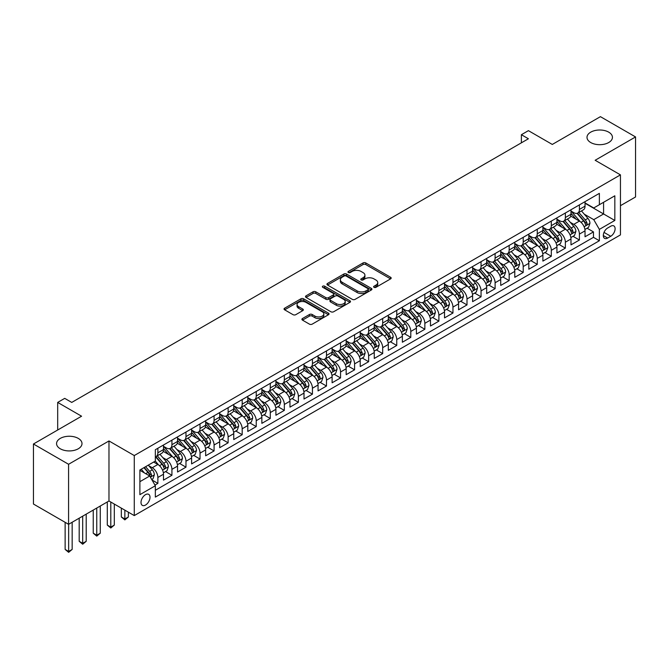 <?xml version="1.0" encoding="UTF-8"?>
<svg xmlns="http://www.w3.org/2000/svg" width="669" height="669" viewBox="0 0 669 669"><rect width="100%" height="100%" fill="white"/><g stroke="black" fill="none" stroke-linecap="round" stroke-linejoin="round"><path stroke-width="1" d="M374.021 287.327A1.363 0.786 0 0 0 375.953 287.327L390.612 278.864A1.948 1.129 0 0 0 391.181 278.07A1.948 1.129 0 0 0 390.612 277.275L365.784 262.942A1.948 1.129 0 0 0 363.024 262.942L348.373 271.405A1.363 0.786 0 0 0 347.972 271.957A1.363 0.786 0 0 0 348.373 272.517A1.363 0.786 0 0 0 350.305 272.517L352.195 271.422A6.238 3.604 0 0 1 361.026 271.422L363.091 272.618A6.238 3.604 0 0 1 364.923 275.168A6.238 3.604 0 0 1 363.091 277.71L361.193 278.806A1.363 0.786 0 0 0 360.8 279.366A1.363 0.786 0 0 0 361.193 279.926A1.363 0.786 0 0 0 363.125 279.926L365.023 278.831A6.238 3.604 0 0 1 373.854 278.831L375.919 280.018A6.238 3.604 0 0 1 377.751 282.569A6.238 3.604 0 0 1 375.919 285.119L374.021 286.215A1.363 0.786 0 0 0 373.62 286.767A1.363 0.786 0 0 0 374.021 287.327L374.021 286.215M78.273 438.396A12.719 7.342 0 0 0 64.416 436.807A12.719 7.342 0 0 0 56.564 443.589A12.719 7.342 0 0 0 60.285 448.782A12.719 7.342 0 0 0 74.15 450.371A12.719 7.342 0 0 0 82.003 443.589A12.719 7.342 0 0 0 78.273 438.396M608.715 132.153A12.719 7.342 0 0 0 594.85 130.564A12.719 7.342 0 0 0 586.997 137.346A12.719 7.342 0 0 0 590.727 142.539A12.719 7.342 0 0 0 604.584 144.128A12.719 7.342 0 0 0 612.436 137.346A12.719 7.342 0 0 0 608.715 132.153M145.508 505.045A6.356 3.671 120 0 0 149.664 499.442A6.356 3.671 120 0 0 148.685 494.341A6.356 3.671 120 0 0 145.508 494.659A6.356 3.671 120 0 0 141.351 500.261A6.356 3.671 120 0 0 142.33 505.363A6.356 3.671 120 0 0 145.508 505.045M302.48 318.519A1.948 1.129 0 0 0 301.903 319.322A1.948 1.129 0 0 0 302.48 320.117L309.438 324.139A1.948 1.129 0 0 0 312.197 324.139L328.471 314.739A1.948 1.129 0 0 0 329.048 313.945A1.948 1.129 0 0 0 328.471 313.151L303.651 298.817A1.948 1.129 0 0 0 300.891 298.817L284.618 308.208A1.948 1.129 0 0 0 284.041 309.011A1.948 1.129 0 0 0 284.618 309.806L293.03 314.664A1.948 1.129 0 0 0 295.79 314.664L302.756 310.642A1.948 1.129 0 0 0 303.325 309.847A1.948 1.129 0 0 0 302.756 309.045L298.583 306.636A5.218 3.011 0 0 1 297.053 304.512A5.218 3.011 0 0 1 300.272 301.727A5.218 3.011 0 0 1 305.959 302.38L322.299 311.813A5.218 3.011 0 0 1 323.829 313.945A5.218 3.011 0 0 1 320.61 316.73A5.218 3.011 0 0 1 314.923 316.077L312.197 314.505A1.948 1.129 0 0 0 309.438 314.505L302.48 318.519L302.48 320.117M620.447 205.692L635.55 196.97L635.55 136.936L600.419 116.657L552.293 144.445L528.41 130.656L521.385 134.712L528.41 138.767L71.742 402.42L64.717 398.364L57.685 402.42L57.685 430M68.581 464.278L68.581 524.312L108.98 500.989L108.98 440.955L68.581 464.278L33.45 443.999L81.576 416.21L57.685 402.42M108.98 440.955L134.268 455.556L620.447 174.868L620.447 234.903L134.268 515.59L134.268 455.556M635.55 136.936L595.151 160.267L620.447 174.868M352.337 299.369A1.948 1.129 0 0 0 355.097 299.369L371.37 289.978A1.948 1.129 0 0 0 371.939 289.184A1.948 1.129 0 0 0 371.37 288.381L346.542 274.047A1.948 1.129 0 0 0 343.782 274.047L327.509 283.447A1.948 1.129 0 0 0 326.94 284.241A1.948 1.129 0 0 0 327.509 285.036L352.337 299.369M323.294 287.62A1.363 0.786 0 0 1 324.682 287.812L324.682 286.19L349.92 300.766A1.948 1.129 0 0 1 350.489 301.56A1.948 1.129 0 0 1 349.92 302.355L333.647 311.754A1.948 1.129 0 0 1 330.887 311.754L306.059 297.421L306.059 295.832A1.948 1.129 0 0 0 305.49 296.626A1.948 1.129 0 0 0 306.059 297.421M306.059 295.832L313.025 291.809A1.948 1.129 0 0 1 315.785 291.809L325.853 297.621A1.948 1.129 0 0 0 328.613 297.621L333.229 294.954A1.948 1.129 0 0 0 333.806 294.159A1.948 1.129 0 0 0 333.229 293.357L322.751 287.31A1.363 0.786 0 0 1 322.349 286.75A1.363 0.786 0 0 1 323.194 286.023A1.363 0.786 0 0 1 324.682 286.19M68.581 524.312L33.45 504.033L33.45 443.999M154.957 485.067L157.876 483.386L152.047 480.016M148.727 465.691L152.256 467.723A7.953 4.591 60 0 1 157.876 477.465L163.495 474.212L163.495 480.141L171.925 475.274L165.536 471.578M162.776 457.579L166.305 459.611A7.953 4.591 60 0 1 171.925 469.345L177.544 466.101L177.544 472.03L185.974 467.163L179.585 463.466M176.825 449.468L180.354 451.5A7.953 4.591 60 0 1 185.974 461.234L191.602 457.989L191.602 463.91L200.031 459.043L193.634 455.355M190.882 441.356L194.411 443.388A7.953 4.591 60 0 1 200.031 453.122L205.651 449.877L205.651 455.798L214.08 450.931L207.683 447.243M204.931 433.236L208.46 435.276A7.953 4.591 60 0 1 214.08 445.01L219.7 441.766L219.7 447.686L228.129 442.819L221.74 439.132M218.98 425.124L222.509 427.165A7.953 4.591 60 0 1 228.129 436.899L233.749 433.654L233.749 439.575L242.186 434.708L235.789 431.02M233.038 417.013L236.558 419.053A7.953 4.591 60 0 1 242.186 428.787L247.806 425.543L247.806 431.463L256.235 426.596L249.838 422.908M247.087 408.901L250.616 410.942A7.953 4.591 60 0 1 256.235 420.676L261.855 417.431L261.855 423.352L270.284 418.485L263.895 414.797M261.136 400.79L264.665 402.83A7.953 4.591 60 0 1 270.284 412.564L275.904 409.319L275.904 415.24L284.333 410.373L277.944 406.677M275.185 392.678L278.714 394.71A7.953 4.591 60 0 1 284.333 404.452L289.961 401.208L289.961 407.128L298.391 402.261L291.993 398.565M289.242 384.566L292.771 386.598A7.953 4.591 60 0 1 298.391 396.341L304.01 393.088L304.01 399.017L312.44 394.15L306.042 390.453M303.291 376.455L306.82 378.487A7.953 4.591 60 0 1 312.44 388.221L318.059 384.976L318.059 390.905L326.489 386.038L320.1 382.342M317.34 368.343L320.869 370.375A7.953 4.591 60 0 1 326.489 380.109L332.108 376.864L332.108 382.785L340.546 377.918L334.149 374.23M331.398 360.231L334.918 362.264A7.953 4.591 60 0 1 340.546 371.997L346.166 368.753L346.166 374.673L354.595 369.806L348.198 366.119M345.447 352.111L348.975 354.152A7.953 4.591 60 0 1 354.595 363.886L360.215 360.641L360.215 366.562L368.644 361.695L362.255 358.007M359.496 344L363.024 346.04A7.953 4.591 60 0 1 368.644 355.774L374.264 352.53L374.264 358.45L382.693 353.583L376.304 349.895M373.545 335.888L377.073 337.929A7.953 4.591 60 0 1 382.693 347.663L388.313 344.418L388.313 350.339L396.75 345.472L390.353 341.784M387.602 327.777L391.131 329.817A7.953 4.591 60 0 1 396.75 339.551L402.37 336.306L402.37 342.227L410.799 337.36L404.402 333.672M401.651 319.665L405.18 321.705A7.953 4.591 60 0 1 410.799 331.439L416.419 328.195L416.419 334.115L424.848 329.248L418.459 325.552M415.7 311.553L419.229 313.585A7.953 4.591 60 0 1 424.848 323.328L430.468 320.083L430.468 326.004L438.897 321.137L432.509 317.441M429.749 303.442L433.278 305.474A7.953 4.591 60 0 1 438.897 315.216L444.525 311.963L444.525 317.892L452.955 313.025L446.558 309.329M443.806 295.33L447.335 297.362A7.953 4.591 60 0 1 452.955 307.096L458.574 303.851L458.574 309.78L467.004 304.905L460.615 301.217M457.855 287.218L461.384 289.251A7.953 4.591 60 0 1 467.004 298.984L472.623 295.74L472.623 301.66L481.053 296.793L474.664 293.106M471.904 279.107L475.433 281.139A7.953 4.591 60 0 1 481.053 290.873L486.672 287.628L486.672 293.549L495.11 288.682L488.713 284.994M485.962 270.987L489.482 273.027A7.953 4.591 60 0 1 495.11 282.761L500.73 279.517L500.73 285.437L509.159 280.57L502.762 276.882M500.011 262.875L503.54 264.916A7.953 4.591 60 0 1 509.159 274.65L514.779 271.405L514.779 277.326L523.208 272.459L516.819 268.771M514.06 254.764L517.589 256.804A7.953 4.591 60 0 1 523.208 266.538L528.828 263.293L528.828 269.214L537.257 264.347L530.868 260.659M528.109 246.652L531.638 248.692A7.953 4.591 60 0 1 537.257 258.426L542.885 255.182L542.885 261.102L551.315 256.235L544.917 252.539M542.166 238.54L545.695 240.581A7.953 4.591 60 0 1 551.315 250.315L556.934 247.07L556.934 252.991L565.364 248.124L558.966 244.428M556.215 230.429L559.744 232.461A7.953 4.591 60 0 1 565.364 242.203L570.983 238.958L570.983 244.879L579.413 240.012L579.413 234.091A7.953 4.591 -120 0 0 573.793 224.349L570.264 222.317M573.024 236.316L579.413 240.012M163.495 474.212A7.953 4.591 -120 0 0 157.876 464.478L153.661 462.045M177.544 466.101A7.953 4.591 -120 0 0 171.925 456.367L163.236 451.349M191.602 457.989A7.953 4.591 -120 0 0 185.974 448.255L177.285 443.238M205.651 449.877A7.953 4.591 -120 0 0 200.031 440.143L191.342 435.126M219.7 441.766A7.953 4.591 -120 0 0 214.08 432.032L205.391 427.014M233.749 433.654A7.953 4.591 -120 0 0 228.129 423.92L219.44 418.903M247.806 425.543A7.953 4.591 -120 0 0 242.186 415.809L233.489 410.791M261.855 417.431A7.953 4.591 -120 0 0 256.235 407.697L247.547 402.679M275.904 409.319A7.953 4.591 -120 0 0 270.284 399.585L261.596 394.568M289.961 401.208A7.953 4.591 -120 0 0 284.333 391.465L275.645 386.456M304.01 393.088A7.953 4.591 -120 0 0 298.391 383.354L289.702 378.336M318.059 384.976A7.953 4.591 -120 0 0 312.44 375.242L303.751 370.225M332.108 376.864A7.953 4.591 -120 0 0 326.489 367.13L317.8 362.113M346.166 368.753A7.953 4.591 -120 0 0 340.546 359.019L331.849 354.001M360.215 360.641A7.953 4.591 -120 0 0 354.595 350.907L345.906 345.89M374.264 352.53A7.953 4.591 -120 0 0 368.644 342.796L359.955 337.778M388.313 344.418A7.953 4.591 -120 0 0 382.693 334.684L374.004 329.666M402.37 336.306A7.953 4.591 -120 0 0 396.75 326.572L388.062 321.555M416.419 328.195A7.953 4.591 -120 0 0 410.799 318.461L402.111 313.443M430.468 320.083A7.953 4.591 -120 0 0 424.848 310.341L416.16 305.332M444.525 311.963A7.953 4.591 -120 0 0 438.897 302.229L430.209 297.212M458.574 303.851A7.953 4.591 -120 0 0 452.955 294.117L444.266 289.1M472.623 295.74A7.953 4.591 -120 0 0 467.004 286.006L458.315 280.988M486.672 287.628A7.953 4.591 -120 0 0 481.053 277.894L472.364 272.877M500.73 279.517A7.953 4.591 -120 0 0 495.11 269.783L486.413 264.765M514.779 271.405A7.953 4.591 -120 0 0 509.159 261.671L500.471 256.653M528.828 263.293A7.953 4.591 -120 0 0 523.208 253.559L514.52 248.542M542.885 255.182A7.953 4.591 -120 0 0 537.257 245.448L528.569 240.43M556.934 247.07A7.953 4.591 -120 0 0 551.315 237.336L542.626 232.319M570.983 238.958A7.953 4.591 -120 0 0 565.364 229.216L556.675 224.199M610.747 226.222L607.661 228.004A6.163 3.554 120 0 0 603.63 233.431A6.163 3.554 120 0 0 604.575 238.365A6.163 3.554 120 0 0 607.661 238.064L610.747 236.274A6.163 3.554 120 0 0 614.778 230.847A6.163 3.554 120 0 0 613.833 225.913A6.163 3.554 120 0 0 610.747 226.222M139.888 481.68L149.722 476.002L155.342 485.736L155.342 497.092L599.365 240.74L599.365 229.383L593.746 219.649L584.321 214.205M155.342 485.736L139.888 494.659L139.888 469.998L155.342 461.075L155.342 449.719L599.365 193.366L599.365 204.722L614.828 195.8L614.828 220.461L599.365 229.383M163.495 446.307L166.305 447.929A7.953 4.591 60 0 0 170.277 448.322L175.897 445.077A7.953 4.591 -120 0 0 177.544 441.44L177.544 436.899M177.544 438.195L180.354 439.817A7.953 4.591 60 0 0 184.335 440.21L189.954 436.966A7.953 4.591 -120 0 0 191.602 433.328L191.602 428.787M191.602 430.083L194.411 431.706A7.953 4.591 60 0 0 198.384 432.099L204.003 428.854A7.953 4.591 -120 0 0 205.651 425.216L205.651 420.676M205.651 421.972L208.46 423.594A7.953 4.591 60 0 0 212.433 423.987L218.052 420.742A7.953 4.591 -120 0 0 219.7 417.105L219.7 412.564M219.7 413.86L222.509 415.482A7.953 4.591 60 0 0 226.482 415.875L232.11 412.631A7.953 4.591 -120 0 0 233.749 408.993L233.749 404.452M233.749 405.749L236.558 407.371A7.953 4.591 60 0 0 240.539 407.764L246.159 404.519A7.953 4.591 -120 0 0 247.806 400.882L247.806 396.332M247.806 397.637L250.616 399.259A7.953 4.591 60 0 0 254.588 399.652L260.208 396.408A7.953 4.591 -120 0 0 261.855 392.77L261.855 388.221M261.855 389.525L264.665 391.148A7.953 4.591 60 0 0 268.637 391.541L274.257 388.296A7.953 4.591 -120 0 0 275.904 384.658L275.904 380.109M275.904 381.414L278.714 383.036A7.953 4.591 60 0 0 282.694 383.429L288.314 380.184A7.953 4.591 -120 0 0 289.961 376.538L289.961 371.997M289.961 373.294L292.771 374.916A7.953 4.591 60 0 0 296.743 375.317L302.363 372.064A7.953 4.591 -120 0 0 304.01 368.427L304.01 363.886M304.01 365.182L306.82 366.804A7.953 4.591 60 0 0 310.792 367.197L316.412 363.953A7.953 4.591 -120 0 0 318.059 360.315L318.059 355.774M318.059 357.07L320.869 358.693A7.953 4.591 60 0 0 324.841 359.086L330.461 355.841A7.953 4.591 -120 0 0 332.108 352.203L332.108 347.663M332.108 348.959L334.918 350.581A7.953 4.591 60 0 0 338.899 350.974L344.518 347.729A7.953 4.591 -120 0 0 346.166 344.092L346.166 339.551M346.166 340.847L348.975 342.469A7.953 4.591 60 0 0 352.948 342.863L358.567 339.618A7.953 4.591 -120 0 0 360.215 335.98L360.215 331.439M360.215 332.736L363.024 334.358A7.953 4.591 60 0 0 366.997 334.751L372.616 331.506A7.953 4.591 -120 0 0 374.264 327.869L374.264 323.328M374.264 324.624L377.073 326.246A7.953 4.591 60 0 0 381.054 326.639L386.674 323.395A7.953 4.591 -120 0 0 388.313 319.757L388.313 315.208M388.313 316.512L391.131 318.135A7.953 4.591 60 0 0 395.103 318.528L400.723 315.283A7.953 4.591 -120 0 0 402.37 311.645L402.37 307.096M402.37 308.401L405.18 310.023A7.953 4.591 60 0 0 409.152 310.416L414.772 307.171A7.953 4.591 -120 0 0 416.419 303.534L416.419 298.984M416.419 300.289L419.229 301.911A7.953 4.591 60 0 0 423.201 302.304L428.821 299.06A7.953 4.591 -120 0 0 430.468 295.414L430.468 290.873M430.468 292.169L433.278 293.791A7.953 4.591 60 0 0 437.258 294.184L442.878 290.94A7.953 4.591 -120 0 0 444.525 287.302L444.525 282.761M444.525 284.057L447.335 285.68A7.953 4.591 60 0 0 451.307 286.073L456.927 282.828A7.953 4.591 -120 0 0 458.574 279.19L458.574 274.65M458.574 275.946L461.384 277.568A7.953 4.591 60 0 0 465.356 277.961L470.976 274.716A7.953 4.591 -120 0 0 472.623 271.079L472.623 266.538M472.623 267.834L475.433 269.456A7.953 4.591 60 0 0 479.405 269.85L485.033 266.605A7.953 4.591 -120 0 0 486.672 262.967L486.672 258.426M486.672 259.723L489.482 261.345A7.953 4.591 60 0 0 493.463 261.738L499.082 258.493A7.953 4.591 -120 0 0 500.73 254.856L500.73 250.315M500.73 251.611L503.54 253.233A7.953 4.591 60 0 0 507.512 253.626L513.131 250.382A7.953 4.591 -120 0 0 514.779 246.744L514.779 242.203M514.779 243.499L517.589 245.122A7.953 4.591 60 0 0 521.561 245.515L527.18 242.27A7.953 4.591 -120 0 0 528.828 238.632L528.828 234.083M528.828 235.388L531.638 237.01A7.953 4.591 60 0 0 535.618 237.403L541.238 234.158A7.953 4.591 -120 0 0 542.885 230.521L542.885 225.971M542.885 227.276L545.695 228.898A7.953 4.591 60 0 0 549.667 229.291L555.287 226.047A7.953 4.591 -120 0 0 556.934 222.409L556.934 217.86M556.934 219.156L559.744 220.787A7.953 4.591 60 0 0 563.716 221.18L569.336 217.935A7.953 4.591 -120 0 0 570.983 214.289L570.983 209.748M155.342 490.277L593.47 237.336L593.47 231.9L585.032 236.767L585.032 230.838A7.953 4.591 -120 0 0 579.413 221.105L570.724 216.087M570.983 211.044L573.793 212.667A7.953 4.591 -120 0 0 577.765 213.06A7.953 4.591 -120 0 0 579.413 209.422L579.413 204.881M577.765 213.06L583.393 209.815A7.953 4.591 -120 0 0 585.032 206.177L585.032 201.637M157.876 448.255L157.876 452.796A7.953 4.591 60 0 1 156.228 456.442A7.953 4.591 60 0 1 155.342 456.76M156.228 456.442L161.848 453.189A7.953 4.591 -120 0 0 163.495 449.551L163.495 445.01M171.925 440.143L171.925 444.684A7.953 4.591 60 0 1 170.277 448.322M185.974 432.032L185.974 436.573A7.953 4.591 60 0 1 184.335 440.21M200.031 423.92L200.031 428.461A7.953 4.591 60 0 1 198.384 432.099M214.08 415.809L214.08 420.349A7.953 4.591 60 0 1 212.433 423.987M228.129 407.697L228.129 412.238A7.953 4.591 60 0 1 226.482 415.875M242.186 399.585L242.186 404.126A7.953 4.591 60 0 1 240.539 407.764M256.235 391.465L256.235 396.015A7.953 4.591 60 0 1 254.588 399.652M270.284 383.354L270.284 387.903A7.953 4.591 60 0 1 268.637 391.541M284.333 375.242L284.333 379.783A7.953 4.591 60 0 1 282.694 383.429M298.391 367.13L298.391 371.671A7.953 4.591 60 0 1 296.743 375.317M312.44 359.019L312.44 363.56A7.953 4.591 60 0 1 310.792 367.197M326.489 350.907L326.489 355.448A7.953 4.591 60 0 1 324.841 359.086M340.546 342.796L340.546 347.336A7.953 4.591 60 0 1 338.899 350.974M354.595 334.684L354.595 339.225A7.953 4.591 60 0 1 352.948 342.863M368.644 326.572L368.644 331.113A7.953 4.591 60 0 1 366.997 334.751M382.693 318.452L382.693 323.002A7.953 4.591 60 0 1 381.054 326.639M396.75 310.341L396.75 314.89A7.953 4.591 60 0 1 395.103 318.528M410.799 302.229L410.799 306.778A7.953 4.591 60 0 1 409.152 310.416M424.848 294.117L424.848 298.658A7.953 4.591 60 0 1 423.201 302.304M438.897 286.006L438.897 290.547A7.953 4.591 60 0 1 437.258 294.184M452.955 277.894L452.955 282.435A7.953 4.591 60 0 1 451.307 286.073M467.004 269.783L467.004 274.323A7.953 4.591 60 0 1 465.356 277.961M481.053 261.671L481.053 266.212A7.953 4.591 60 0 1 479.405 269.85M495.11 253.559L495.11 258.1A7.953 4.591 60 0 1 493.463 261.738M509.159 245.448L509.159 249.989A7.953 4.591 60 0 1 507.512 253.626M523.208 237.328L523.208 241.877A7.953 4.591 60 0 1 521.561 245.515M537.257 229.216L537.257 233.765A7.953 4.591 60 0 1 535.618 237.403M551.315 221.105L551.315 225.654A7.953 4.591 60 0 1 549.667 229.291M565.364 212.993L565.364 217.534A7.953 4.591 60 0 1 563.716 221.18M565.364 242.203L565.364 248.124M551.315 250.315L551.315 256.235M537.257 258.426L537.257 264.347M523.208 266.538L523.208 272.459M509.159 274.65L509.159 280.57M495.11 282.761L495.11 288.682M481.053 290.873L481.053 296.793M467.004 298.984L467.004 304.905M452.955 307.096L452.955 313.025M438.897 315.216L438.897 321.137M424.848 323.328L424.848 329.248M410.799 331.439L410.799 337.36M396.75 339.551L396.75 345.472M382.693 347.663L382.693 353.583M368.644 355.774L368.644 361.695M354.595 363.886L354.595 369.806M340.546 371.997L340.546 377.918M326.489 380.109L326.489 386.038M312.44 388.221L312.44 394.15M298.391 396.341L298.391 402.261M284.333 404.452L284.333 410.373M270.284 412.564L270.284 418.485M256.235 420.676L256.235 426.596M242.186 428.787L242.186 434.708M228.129 436.899L228.129 442.819M214.08 445.01L214.08 450.931M200.031 453.122L200.031 459.043M185.974 461.234L185.974 467.163M171.925 469.345L171.925 475.274M157.876 477.465L157.876 483.386M149.722 476.002L139.888 470.324M593.746 219.649L603.58 213.971L603.58 202.289L614.828 195.8M585.032 203.259L614.828 220.461M585.032 202.933L593.746 207.967L599.365 204.722M108.98 500.989L134.268 515.59M521.385 134.712L521.385 142.823M587.073 228.204L593.47 231.9M593.47 237.336L599.365 240.74M374.573 287.519L375.919 286.742A6.238 3.604 0 0 0 377.751 284.191L377.751 282.569M364.923 275.168L364.923 276.79A6.238 3.604 0 0 1 363.091 279.333L361.745 280.119M390.587 278.881L365.784 264.564A1.948 1.129 0 0 0 363.024 264.564L348.917 272.709M371.345 289.995L346.542 275.67A1.948 1.129 0 0 0 343.782 275.67L327.534 285.053L327.509 283.447M367.917 289.736A1.363 0.786 0 0 0 368.318 289.184A1.363 0.786 0 0 0 367.917 288.623L346.132 276.038A1.363 0.786 0 0 0 344.201 276.038L342.202 277.192A6.238 3.604 0 0 0 340.37 279.742A6.238 3.604 0 0 0 342.202 282.293L357.095 290.89A6.238 3.604 0 0 0 365.918 290.89L367.917 289.736L367.917 291.358A1.363 0.786 0 0 0 368.318 290.806L368.318 289.184M340.37 279.742L340.37 281.365A6.238 3.604 0 0 0 342.202 283.915L342.202 282.293M367.917 291.358L365.918 292.512A6.238 3.604 0 0 1 357.095 292.512L342.202 283.915M306.084 297.437L313.025 293.432L313.025 291.809M333.806 294.159L333.806 295.782A1.948 1.129 0 0 1 333.229 296.576L328.613 299.244A1.948 1.129 0 0 1 325.853 299.244L315.785 293.432A1.948 1.129 0 0 0 313.025 293.432M324.682 287.812L349.895 302.371M336.298 303.651A5.218 3.011 0 0 0 341.984 304.303A5.218 3.011 0 0 0 345.212 301.518A5.218 3.011 0 0 0 343.682 299.394L337.92 296.066A1.948 1.129 0 0 0 335.161 296.066L330.545 298.734A1.948 1.129 0 0 0 329.976 299.528A1.948 1.129 0 0 0 330.545 300.331L336.298 303.651L336.298 305.273A5.218 3.011 0 0 0 341.984 305.925A5.218 3.011 0 0 0 345.212 303.141L345.212 301.518M329.976 299.528L329.976 301.15A1.948 1.129 0 0 0 330.545 301.953L330.545 300.331M336.298 305.273L330.545 301.953M323.829 313.945L323.829 315.567A5.218 3.011 0 0 1 320.61 318.352A5.218 3.011 0 0 1 314.923 317.7L312.197 316.128A1.948 1.129 0 0 0 309.438 316.128L302.505 320.133M297.053 304.512L297.053 306.134A5.218 3.011 0 0 0 298.583 308.258L298.583 306.636M302.723 310.659L298.583 308.258M328.446 314.756L303.651 300.44A1.948 1.129 0 0 0 300.891 300.44L284.643 309.822M584.915 229.45L588.544 227.351L589.949 223.295A5.268 3.044 -120 0 0 587.9 218.353L581.478 210.919M580.199 221.623L572.58 212.809A15.203 8.781 -120 0 0 570.983 211.136M576.017 219.148L571.761 214.214A12.619 7.284 -120 0 0 570.983 213.369M577.054 213.352L583.544 220.87A5.268 3.044 60 0 1 585.425 224.491C586.211 225.553 586.78 225.227 587.106 223.521A5.268 3.044 -120 0 0 585.233 219.892L578.81 212.458M577.431 213.227L584.413 221.305A2.684 1.547 60 0 1 585.091 222.351L587.106 223.521M585.425 224.491L585.81 225.119M570.866 237.562L574.495 235.463L575.9 231.407A5.268 3.044 -120 0 0 573.851 226.465L567.429 219.031M566.141 229.735L558.531 220.921A15.203 8.781 -120 0 0 556.934 219.248M561.968 227.259L557.712 222.325A12.619 7.284 -120 0 0 556.934 221.481M563.005 221.464L569.495 228.982A5.268 3.044 60 0 1 571.376 232.611C572.162 233.665 572.723 233.339 573.057 231.633A5.268 3.044 -120 0 0 571.184 228.004L564.761 220.578M563.382 221.339L570.364 229.417A2.684 1.547 60 0 1 571.033 230.471L573.057 231.633M571.376 232.611L571.752 233.23M556.817 245.674L560.446 243.583L561.851 239.519A5.268 3.044 -120 0 0 559.802 234.576L553.38 227.142M552.092 237.846L544.482 229.032A15.203 8.781 -120 0 0 542.885 227.36M547.919 235.371L543.663 230.445A12.619 7.284 -120 0 0 542.885 229.592M548.948 229.576L555.446 237.094A5.268 3.044 60 0 1 557.319 240.723C558.113 241.777 558.674 241.459 559.008 239.745A5.268 3.044 -120 0 0 557.126 236.115L550.712 228.689M549.333 229.45L556.307 237.528A2.684 1.547 60 0 1 556.984 238.582L559.008 239.745M557.319 240.723L557.703 241.342M542.76 253.785L546.397 251.695L547.802 247.639A5.268 3.044 -120 0 0 545.745 242.688L539.331 235.254M538.043 245.958L530.425 237.144A15.203 8.781 -120 0 0 528.828 235.471M533.862 243.483L529.605 238.557A12.619 7.284 -120 0 0 528.828 237.704M534.899 237.687L541.388 245.205A5.268 3.044 60 0 1 543.27 248.835C544.064 249.888 544.625 249.57 544.959 247.856A5.268 3.044 -120 0 0 543.077 244.235L536.655 236.801M535.284 237.562L542.258 245.64A2.684 1.547 60 0 1 542.935 246.694L544.959 247.856M543.27 248.835L543.654 249.453M528.711 261.897L532.34 259.806L533.745 255.75A5.268 3.044 -120 0 0 531.696 250.8L525.274 243.374M523.994 254.069L516.376 245.255A15.203 8.781 -120 0 0 514.779 243.583M519.813 251.594L515.556 246.669A12.619 7.284 -120 0 0 514.779 245.816M520.85 245.799L527.339 253.317A5.268 3.044 60 0 1 529.221 256.946C530.007 258.008 530.576 257.682 530.902 255.968A5.268 3.044 -120 0 0 529.028 252.347L522.606 244.913M521.226 245.674L528.209 253.752A2.684 1.547 60 0 1 528.886 254.805L530.902 255.968M529.221 256.946L529.605 257.573M514.662 270.017L518.291 267.918L519.696 263.862A5.268 3.044 -120 0 0 517.647 258.911L511.225 251.485M509.937 262.181L502.327 253.367A15.203 8.781 -120 0 0 500.73 251.695M505.764 259.706L501.507 254.78A12.619 7.284 -120 0 0 500.73 253.927M506.793 253.911L513.29 261.428A5.268 3.044 60 0 1 515.163 265.058C515.958 266.12 516.518 265.794 516.853 264.088A5.268 3.044 -120 0 0 514.979 260.458L508.557 253.024M507.177 253.785L514.152 261.872A2.684 1.547 60 0 1 514.829 262.917L516.853 264.088M515.163 265.058L515.548 265.685M500.613 278.128L504.242 276.029L505.647 271.974A5.268 3.044 -120 0 0 503.598 267.031L497.176 259.597M495.888 270.293L488.278 261.479A15.203 8.781 -120 0 0 486.672 259.806M491.715 267.826L487.45 262.892A12.619 7.284 -120 0 0 486.672 262.047M492.744 262.022L499.241 269.54A5.268 3.044 60 0 1 501.114 273.169C501.909 274.231 502.469 273.905 502.804 272.199A5.268 3.044 -120 0 0 500.922 268.57L494.508 261.136M493.128 261.905L500.103 269.983A2.684 1.547 60 0 1 500.78 271.029L502.804 272.199M501.114 273.169L501.499 273.797M486.555 286.24L490.193 284.141L491.59 280.085A5.268 3.044 -120 0 0 489.541 275.143L483.127 267.709M481.839 278.404L474.221 269.59A15.203 8.781 -120 0 0 472.623 267.918M477.658 275.937L473.401 271.004A12.619 7.284 -120 0 0 472.623 270.159M478.695 270.134L485.184 277.652A5.268 3.044 60 0 1 487.065 281.281C487.86 282.343 488.42 282.017 488.755 280.311A5.268 3.044 -120 0 0 486.873 276.682L480.451 269.247M479.079 270.017L486.054 278.095A2.684 1.547 60 0 1 486.731 279.14L488.755 280.311M487.065 281.281L487.45 281.908M472.506 294.352L476.136 292.253L477.541 288.197A5.268 3.044 -120 0 0 475.492 283.255L469.069 275.82M467.782 286.524L460.172 277.702A15.203 8.781 -120 0 0 458.574 276.038M463.609 284.049L459.352 279.115A12.619 7.284 -120 0 0 458.574 278.271M464.646 278.245L471.135 285.772A5.268 3.044 60 0 1 473.016 289.393C473.803 290.455 474.363 290.129 474.697 288.423A5.268 3.044 -120 0 0 472.824 284.793L466.402 277.359M465.022 278.128L472.005 286.207A2.684 1.547 60 0 1 472.674 287.252L474.697 288.423M473.016 289.393L473.393 290.02M458.457 302.463L462.087 300.364L463.492 296.308A5.268 3.044 -120 0 0 461.443 291.366L455.02 283.932M453.733 294.636L446.123 285.822A15.203 8.781 -120 0 0 444.525 284.149M449.56 292.161L445.303 287.227A12.619 7.284 -120 0 0 444.525 286.382M450.588 286.365L457.086 293.883A5.268 3.044 60 0 1 458.959 297.504C459.754 298.566 460.314 298.24 460.648 296.534A5.268 3.044 -120 0 0 458.767 292.905L452.353 285.471M450.973 286.24L457.947 294.318A2.684 1.547 60 0 1 458.625 295.363L460.648 296.534M458.959 297.504L459.344 298.131M444.4 310.575L448.038 308.476L449.443 304.42A5.268 3.044 -120 0 0 447.385 299.478L440.971 292.044M439.684 302.748L432.065 293.934A15.203 8.781 -120 0 0 430.468 292.261M435.511 300.272L431.246 295.338A12.619 7.284 -120 0 0 430.468 294.494M436.539 294.477L443.037 301.995A5.268 3.044 60 0 1 444.91 305.624C445.705 306.678 446.265 306.352 446.599 304.646A5.268 3.044 -120 0 0 444.718 301.017L438.295 293.582M436.924 294.352L443.898 302.43A2.684 1.547 60 0 1 444.576 303.475L446.599 304.646M444.91 305.624L445.295 306.243M430.351 318.687L433.98 316.588L435.385 312.532A5.268 3.044 -120 0 0 433.336 307.589L426.914 300.155M425.635 310.859L418.016 302.045A15.203 8.781 -120 0 0 416.419 300.373M421.453 308.384L417.197 303.45A12.619 7.284 -120 0 0 416.419 302.605M422.49 302.589L428.98 310.107A5.268 3.044 60 0 1 430.861 313.736C431.647 314.79 432.216 314.463 432.542 312.757A5.268 3.044 -120 0 0 430.669 309.128L424.246 301.702M422.867 302.463L429.849 310.541A2.684 1.547 60 0 1 430.527 311.595L432.542 312.757M430.861 313.736L431.246 314.355M416.302 326.798L419.931 324.708L421.336 320.643A5.268 3.044 -120 0 0 419.287 315.701L412.865 308.267M411.577 318.971L403.967 310.157A15.203 8.781 -120 0 0 402.37 308.484M407.404 316.496L403.148 311.57A12.619 7.284 -120 0 0 402.37 310.717M408.433 310.7L414.931 318.218A5.268 3.044 60 0 1 416.804 321.848C417.598 322.901 418.158 322.583 418.493 320.869A5.268 3.044 -120 0 0 416.62 317.248L410.197 309.814M408.818 310.575L415.792 318.653A2.684 1.547 60 0 1 416.469 319.707L418.493 320.869M416.804 321.848L417.188 322.466M402.253 334.91L405.882 332.819L407.287 328.763A5.268 3.044 -120 0 0 405.238 323.813L398.816 316.378M397.528 327.082L389.918 318.268A15.203 8.781 -120 0 0 388.313 316.596M393.355 324.607L389.09 319.682A12.619 7.284 -120 0 0 388.313 318.829M394.384 318.812L400.882 326.33A5.268 3.044 60 0 1 402.755 329.959C403.549 331.013 404.109 330.695 404.444 328.981A5.268 3.044 -120 0 0 402.562 325.36L396.148 317.926M394.769 318.687L401.743 326.765A2.684 1.547 60 0 1 402.42 327.818L404.444 328.981M402.755 329.959L403.139 330.578M388.196 343.021L391.833 340.931L393.23 336.875A5.268 3.044 -120 0 0 391.181 331.924L384.767 324.498M383.479 335.194L375.861 326.38A15.203 8.781 -120 0 0 374.264 324.708M379.298 332.719L375.041 327.793A12.619 7.284 -120 0 0 374.264 326.94M380.335 326.924L386.824 334.441A5.268 3.044 60 0 1 388.706 338.071C389.5 339.133 390.06 338.807 390.395 337.092A5.268 3.044 -120 0 0 388.513 333.471L382.091 326.037M380.72 326.798L387.694 334.876A2.684 1.547 60 0 1 388.371 335.93L390.395 337.092M388.706 338.071L389.09 338.698M374.147 351.141L377.776 349.042L379.181 344.987A5.268 3.044 -120 0 0 377.132 340.036L370.71 332.61M369.422 343.306L361.812 334.492A15.203 8.781 -120 0 0 360.215 332.819M365.249 340.83L360.992 335.905A12.619 7.284 -120 0 0 360.215 335.052M366.286 335.035L372.775 342.553A5.268 3.044 60 0 1 374.657 346.182C375.443 347.244 376.003 346.918 376.338 345.212A5.268 3.044 -120 0 0 374.464 341.583L368.042 334.149M366.662 334.91L373.645 342.996A2.684 1.547 60 0 1 374.314 344.042L376.338 345.212M374.657 346.182L375.033 346.81M360.098 359.253L363.727 357.154L365.132 353.098A5.268 3.044 -120 0 0 363.083 348.156L356.661 340.722M355.373 351.417L347.763 342.603A15.203 8.781 -120 0 0 346.166 340.931M351.2 348.95L346.943 344.017A12.619 7.284 -120 0 0 346.166 343.172M352.228 343.147L358.726 350.665A5.268 3.044 60 0 1 360.599 354.294C361.394 355.356 361.954 355.03 362.289 353.324A5.268 3.044 -120 0 0 360.407 349.695L353.993 342.26M352.613 343.03L359.588 351.108A2.684 1.547 60 0 1 360.265 352.153L362.289 353.324M360.599 354.294L360.984 354.921M346.049 367.365L349.678 365.266L351.083 361.21A5.268 3.044 -120 0 0 349.026 356.268L342.612 348.833M341.324 359.529L333.706 350.715A15.203 8.781 -120 0 0 332.108 349.051M337.151 357.062L332.886 352.128A12.619 7.284 -120 0 0 332.108 351.284M338.18 351.258L344.677 358.776A5.268 3.044 60 0 1 346.55 362.406C347.345 363.468 347.905 363.142 348.24 361.436A5.268 3.044 -120 0 0 346.358 357.806L339.936 350.372M338.564 351.141L345.538 359.22A2.684 1.547 60 0 1 346.216 360.265L348.24 361.436M346.55 362.406L346.935 363.033M331.991 375.476L335.621 373.377L337.025 369.321A5.268 3.044 -120 0 0 334.977 364.379L328.554 356.945M327.275 367.649L319.657 358.827A15.203 8.781 -120 0 0 318.059 357.162M323.094 365.174L318.837 360.24A12.619 7.284 -120 0 0 318.059 359.395M324.131 359.37L330.62 366.896A5.268 3.044 60 0 1 332.501 370.517C333.287 371.579 333.856 371.253 334.182 369.547A5.268 3.044 -120 0 0 332.309 365.918L325.887 358.484M324.507 359.253L331.49 367.331A2.684 1.547 60 0 1 332.167 368.376L334.182 369.547M332.501 370.517L332.886 371.144M317.942 383.588L321.572 381.489L322.976 377.433A5.268 3.044 -120 0 0 320.928 372.491L314.505 365.057M313.217 375.761L305.608 366.947A15.203 8.781 -120 0 0 304.01 365.274M309.045 373.285L304.788 368.351A12.619 7.284 -120 0 0 304.01 367.507M310.073 367.49L316.571 375.008A5.268 3.044 60 0 1 318.452 378.629C319.238 379.691 319.799 379.365 320.133 377.659A5.268 3.044 -120 0 0 318.26 374.03L311.838 366.595M310.458 367.365L317.441 375.443A2.684 1.547 60 0 1 318.11 376.488L320.133 377.659M318.452 378.629L318.829 379.256M303.893 391.7L307.523 389.601L308.927 385.545A5.268 3.044 -120 0 0 306.879 380.602L300.456 373.168M299.168 383.872L291.559 375.058A15.203 8.781 -120 0 0 289.961 373.386M294.996 381.397L290.731 376.463A12.619 7.284 -120 0 0 289.961 375.618M296.024 375.602L302.522 383.12A5.268 3.044 60 0 1 304.395 386.749C305.189 387.803 305.75 387.476 306.084 385.77A5.268 3.044 -120 0 0 304.203 382.141L297.789 374.707M296.409 375.476L303.383 383.554A2.684 1.547 60 0 1 304.061 384.608L306.084 385.77M304.395 386.749L304.78 387.368M289.836 399.811L293.474 397.712L294.878 393.656A5.268 3.044 -120 0 0 292.821 388.714L286.407 381.28M285.119 391.984L277.501 383.17A15.203 8.781 -120 0 0 275.904 381.497M280.938 389.509L276.682 384.575A12.619 7.284 -120 0 0 275.904 383.73M281.975 383.713L288.464 391.231A5.268 3.044 60 0 1 290.346 394.861C291.14 395.914 291.701 395.588 292.035 393.882A5.268 3.044 -120 0 0 290.154 390.253L283.731 382.827M282.36 383.588L289.334 391.666A2.684 1.547 60 0 1 290.012 392.72L292.035 393.882M290.346 394.861L290.731 395.479M275.787 407.923L279.416 405.832L280.821 401.768A5.268 3.044 -120 0 0 278.772 396.826L272.35 389.391M271.062 400.095L263.452 391.281A15.203 8.781 -120 0 0 261.855 389.609M266.889 397.62L262.633 392.695A12.619 7.284 -120 0 0 261.855 391.842M267.926 391.825L274.415 399.343A5.268 3.044 60 0 1 276.297 402.972C277.083 404.026 277.652 403.708 277.978 401.994A5.268 3.044 -120 0 0 276.105 398.373L269.682 390.939M268.302 391.7L275.285 399.778A2.684 1.547 60 0 1 275.963 400.831L277.978 401.994M276.297 402.972L276.673 403.591M261.738 416.034L265.367 413.944L266.772 409.888A5.268 3.044 -120 0 0 264.723 404.937L258.301 397.503M257.013 408.207L249.403 399.393A15.203 8.781 -120 0 0 247.806 397.721M252.84 405.732L248.584 400.806A12.619 7.284 -120 0 0 247.806 399.953M253.869 399.937L260.366 407.454A5.268 3.044 60 0 1 262.24 411.084C263.034 412.137 263.594 411.82 263.929 410.105A5.268 3.044 -120 0 0 262.056 406.484L255.633 399.05M254.253 399.811L261.228 407.889A2.684 1.547 60 0 1 261.905 408.943L263.929 410.105M262.24 411.084L262.624 411.703M247.689 424.146L251.318 422.055L252.723 418A5.268 3.044 -120 0 0 250.666 413.049L244.252 405.623M242.964 416.319L235.346 407.505A15.203 8.781 -120 0 0 233.749 405.832M238.791 413.843L234.526 408.918A12.619 7.284 -120 0 0 233.749 408.065M239.82 408.048L246.317 415.566A5.268 3.044 60 0 1 248.191 419.195C248.985 420.257 249.545 419.931 249.88 418.225A5.268 3.044 -120 0 0 247.998 414.596L241.584 407.162M240.204 407.923L247.179 416.001A2.684 1.547 60 0 1 247.856 417.055L249.88 418.225M248.191 419.195L248.575 419.823M233.632 432.266L237.261 430.167L238.666 426.111A5.268 3.044 -120 0 0 236.617 421.161L230.195 413.735M228.915 424.43L221.297 415.616A15.203 8.781 -120 0 0 219.7 413.944M224.734 421.955L220.477 417.03A12.619 7.284 -120 0 0 219.7 416.185M225.771 416.16L232.26 423.678A5.268 3.044 60 0 1 234.142 427.307C234.928 428.369 235.496 428.043 235.823 426.337A5.268 3.044 -120 0 0 233.949 422.708L227.527 415.273M226.147 416.034L233.13 424.121A2.684 1.547 60 0 1 233.807 425.166L235.823 426.337M234.142 427.307L234.526 427.934M219.583 440.378L223.212 438.279L224.617 434.223A5.268 3.044 -120 0 0 222.568 429.281L216.146 421.846M214.858 432.542L207.248 423.728A15.203 8.781 -120 0 0 205.651 422.055M210.685 430.075L206.428 425.141A12.619 7.284 -120 0 0 205.651 424.297M211.722 424.271L218.211 431.789A5.268 3.044 60 0 1 220.093 435.419C220.879 436.481 221.439 436.155 221.774 434.449A5.268 3.044 -120 0 0 219.9 430.819L213.478 423.385M212.098 424.154L219.081 432.233A2.684 1.547 60 0 1 219.75 433.278L221.774 434.449M220.093 435.419L220.469 436.046M205.534 448.489L209.163 446.39L210.568 442.334A5.268 3.044 -120 0 0 208.519 437.392L202.097 429.958M200.809 440.654L193.199 431.839A15.203 8.781 -120 0 0 191.602 430.175M196.636 438.187L192.379 433.253A12.619 7.284 -120 0 0 191.602 432.408M197.664 432.383L204.162 439.901A5.268 3.044 60 0 1 206.035 443.53C206.83 444.592 207.39 444.266 207.725 442.56A5.268 3.044 -120 0 0 205.843 438.931L199.429 431.497M198.049 432.266L205.023 440.344A2.684 1.547 60 0 1 205.701 441.389L207.725 442.56M206.035 443.53L206.42 444.157M124.852 510.154L124.852 519.002L128.364 516.97L128.364 512.186M128.364 516.97L124.852 519.888L121.34 516.97L121.34 508.131M121.34 516.97L124.852 519.002L124.852 519.888M191.476 456.601L195.114 454.502L196.519 450.446A5.268 3.044 -120 0 0 194.462 445.504L188.048 438.07M186.76 448.774L179.141 439.951A15.203 8.781 -120 0 0 177.544 438.287M182.578 446.298L178.322 441.364A12.619 7.284 -120 0 0 177.544 440.52M183.615 440.495L190.105 448.021A5.268 3.044 60 0 1 191.986 451.642C192.781 452.704 193.341 452.378 193.675 450.672A5.268 3.044 -120 0 0 191.794 447.043L185.372 439.608M184 440.378L190.974 448.456A2.684 1.547 60 0 1 191.652 449.501L193.675 450.672M191.986 451.642L192.371 452.269M110.803 502.043L110.803 527.113L114.315 525.081L114.315 504.066M114.315 525.081L110.803 528L107.291 525.081L107.291 501.959M107.291 525.081L110.803 527.113L110.803 528M177.427 464.712L181.056 462.614L182.461 458.558A5.268 3.044 -120 0 0 180.413 453.615L173.99 446.181M172.711 456.885L165.092 448.071A15.203 8.781 -120 0 0 163.495 446.399M168.529 454.41L164.273 449.476A12.619 7.284 -120 0 0 163.495 448.631M169.566 448.615L176.056 456.133A5.268 3.044 60 0 1 177.937 459.754C178.723 460.816 179.292 460.489 179.618 458.783A5.268 3.044 -120 0 0 177.745 455.154L171.323 447.72M169.943 448.489L176.925 456.567A2.684 1.547 60 0 1 177.603 457.613L179.618 458.783M177.937 459.754L178.322 460.381M96.754 508.047L96.754 535.225L100.266 533.193L100.266 506.015M100.266 533.193L96.754 536.12L93.242 533.193L93.242 510.071M93.242 533.193L96.754 535.225L96.754 536.12M163.378 472.824L167.007 470.725L168.412 466.669A5.268 3.044 -120 0 0 166.364 461.727L159.941 454.293M158.653 464.997L155.292 461.1M154.48 462.522L153.937 461.886M155.509 456.726L162.007 464.244A5.268 3.044 60 0 1 163.88 467.874C164.674 468.927 165.235 468.601 165.569 466.895A5.268 3.044 -120 0 0 163.696 463.266L157.274 455.832M155.894 456.601L162.868 464.679A2.684 1.547 60 0 1 163.545 465.733L165.569 466.895M163.88 467.874L164.265 468.492M82.697 516.159L82.697 543.337L86.209 541.305L86.209 514.126M86.209 541.305L82.697 544.231L79.185 541.305L79.185 518.182M79.185 541.305L82.697 543.337L82.697 544.231M151.763 479.531L152.958 478.837L154.363 474.781A5.268 3.044 -120 0 0 152.315 469.839L148.267 465.156M144.496 472.983L141.243 469.22M140.431 470.633L139.888 470.006M143.91 467.673L147.958 472.356A5.268 3.044 60 0 1 149.831 475.985C150.625 477.039 151.186 476.713 151.52 475.007A5.268 3.044 -120 0 0 149.639 471.377L145.599 466.703M144.236 467.489L148.819 472.791A2.684 1.547 60 0 1 149.496 473.844L151.52 475.007M149.831 475.985L150.216 476.604M68.648 524.27L68.648 551.448L72.16 549.425L72.16 522.246M72.16 549.425L68.648 552.343L65.136 549.425L65.136 522.322M65.136 549.425L68.648 551.448L68.648 552.343M152.256 467.723L157.876 464.478M166.305 459.611L171.925 456.367M180.354 451.5L185.974 448.255M194.411 443.388L200.031 440.143M208.46 435.276L214.08 432.032M222.509 427.165L228.129 423.92M236.558 419.053L242.186 415.809M250.616 410.942L256.235 407.697M264.665 402.83L270.284 399.585M278.714 394.71L284.333 391.465M292.771 386.598L298.391 383.354M306.82 378.487L312.44 375.242M320.869 370.375L326.489 367.13M334.918 362.264L340.546 359.019M348.975 354.152L354.595 350.907M363.024 346.04L368.644 342.796M377.073 337.929L382.693 334.684M391.131 329.817L396.75 326.572M405.18 321.705L410.799 318.461M419.229 313.585L424.848 310.341M433.278 305.474L438.897 302.229M447.335 297.362L452.955 294.117M461.384 289.251L467.004 286.006M475.433 281.139L481.053 277.894M489.482 273.027L495.11 269.783M503.54 264.916L509.159 261.671M517.589 256.804L523.208 253.559M531.638 248.692L537.257 245.448M545.695 240.581L551.315 237.336M559.744 232.461L565.364 229.216M573.793 224.349L579.413 221.105M579.413 209.422L585.032 206.177M157.876 452.796L163.495 449.551M171.925 444.684L177.544 441.44M185.974 436.573L191.602 433.328M200.031 428.461L205.651 425.216M214.08 420.349L219.7 417.105M228.129 412.238L233.749 408.993M242.186 404.126L247.806 400.882M256.235 396.015L261.855 392.77M270.284 387.903L275.904 384.658M284.333 379.783L289.961 376.538M298.391 371.671L304.01 368.427M312.44 363.56L318.059 360.315M326.489 355.448L332.108 352.203M340.546 347.336L346.166 344.092M354.595 339.225L360.215 335.98M368.644 331.113L374.264 327.869M382.693 323.002L388.313 319.757M396.75 314.89L402.37 311.645M410.799 306.778L416.419 303.534M424.848 298.658L430.468 295.414M438.897 290.547L444.525 287.302M452.955 282.435L458.574 279.19M467.004 274.323L472.623 271.079M481.053 266.212L486.672 262.967M495.11 258.1L500.73 254.856M509.159 249.989L514.779 246.744M523.208 241.877L528.828 238.632M537.257 233.765L542.885 230.521M551.315 225.654L556.934 222.409M565.364 217.534L570.983 214.289M579.413 234.091L585.032 230.838M604.015 232.386L610.747 236.274M603.304 235.547L607.661 238.064M375.919 286.742L375.919 285.119M361.193 279.926L361.193 278.806M363.091 279.333L363.091 277.71M348.373 272.517L348.373 271.405M363.024 264.564L363.024 262.942M365.784 264.564L365.784 262.942M390.612 278.864L390.612 277.275M343.782 275.67L343.782 274.047M346.542 275.67L346.542 274.047M371.37 289.978L371.37 288.381M357.095 292.512L357.095 290.89M365.918 292.512L365.918 290.89M315.785 293.432L315.785 291.809M325.853 299.244L325.853 297.621M328.613 299.244L328.613 297.621M333.229 296.576L333.229 294.954M349.92 302.355L349.92 300.766M309.438 316.128L309.438 314.505M312.197 316.128L312.197 314.505M314.923 317.7L314.923 316.077M302.756 310.642L302.756 309.045M284.618 309.806L284.618 308.208M300.891 300.44L300.891 298.817M303.651 300.44L303.651 298.817M328.471 314.739L328.471 313.151M584.112 226.749L589.916 223.396M572.58 212.809L573.308 212.391M585.233 219.892L587.9 218.353M581.035 222.317L583.544 220.87M570.063 234.861L575.867 231.516M558.531 220.921L559.251 220.502M571.184 228.004L573.851 226.465M566.986 230.429L569.495 228.982M556.014 242.972L561.818 239.627M544.482 229.032L545.202 228.614M557.126 236.115L559.802 234.576M552.929 238.54L555.446 237.094M541.957 251.084L547.76 247.739M530.425 237.144L531.153 236.726M543.077 244.235L545.745 242.688M538.88 246.652L541.388 245.205M527.908 259.204L533.711 255.851M516.376 245.255L517.104 244.837M529.028 252.347L531.696 250.8M524.831 254.772L527.339 253.317M513.859 267.316L519.662 263.962M502.327 253.367L503.046 252.949M514.979 260.458L517.647 258.911M510.781 262.884L513.29 261.428M499.81 275.427L505.613 272.074M488.278 261.479L488.997 261.061M500.922 268.57L503.598 267.031M496.724 270.995L499.241 269.54M485.753 283.539L491.556 280.186M474.221 269.59L474.948 269.172M486.873 276.682L489.541 275.143M482.675 279.107L485.184 277.652M471.704 291.651L477.507 288.297M460.172 277.702L460.891 277.284M472.824 284.793L475.492 283.255M468.626 287.218L471.135 285.772M457.655 299.762L463.458 296.409M446.123 285.822L446.842 285.404M458.767 292.905L461.443 291.366M454.569 295.33L457.086 293.883M443.597 307.874L449.401 304.52M432.065 293.934L432.793 293.515M444.718 301.017L447.385 299.478M440.52 303.442L443.037 301.995M429.548 315.985L435.352 312.64M418.016 302.045L418.744 301.627M430.669 309.128L433.336 307.589M426.471 311.553L428.98 310.107M415.499 324.097L421.303 320.752M403.967 310.157L404.686 309.739M416.62 317.248L419.287 315.701M412.422 319.665L414.931 318.218M401.45 332.209L407.254 328.864M389.918 318.268L390.637 317.85M402.562 325.36L405.238 323.813M398.364 327.777L400.882 326.33M387.393 340.329L393.196 336.975M375.861 326.38L376.588 325.962M388.513 333.471L391.181 331.924M384.315 335.897L386.824 334.441M373.344 348.44L379.147 345.087M361.812 334.492L362.539 334.074M374.464 341.583L377.132 340.036M370.266 344.008L372.775 342.553M359.295 356.552L365.098 353.199M347.763 342.603L348.482 342.185M360.407 349.695L363.083 348.156M356.217 352.12L358.726 350.665M345.237 364.664L351.049 361.31M333.706 350.715L334.433 350.297M346.358 357.806L349.026 356.268M342.16 360.231L344.677 358.776M331.188 372.775L336.992 369.422M319.657 358.827L320.384 358.408M332.309 365.918L334.977 364.379M328.111 368.343L330.62 366.896M317.139 380.887L322.943 377.533M305.608 366.947L306.327 366.528M318.26 374.03L320.928 372.491M314.062 376.455L316.571 375.008M303.09 388.998L308.894 385.645M291.559 375.058L292.278 374.64M304.203 382.141L306.879 380.602M300.005 384.566L302.522 383.12M289.033 397.11L294.837 393.765M277.501 383.17L278.229 382.752M290.154 390.253L292.821 388.714M285.956 392.678L288.464 391.231M274.984 405.222L280.788 401.877M263.452 391.281L264.18 390.863M276.105 398.373L278.772 396.826M271.907 400.79L274.415 399.343M260.935 413.333L266.739 409.988M249.403 399.393L250.122 398.975M262.056 406.484L264.723 404.937M257.858 408.901L260.366 407.454M246.886 421.453L252.69 418.1M235.346 407.505L236.073 407.087M247.998 414.596L250.666 413.049M243.8 417.021L246.317 415.566M232.829 429.565L238.632 426.212M221.297 415.616L222.024 415.198M233.949 422.708L236.617 421.161M229.751 425.133L232.26 423.678M218.78 437.677L224.583 434.323M207.248 423.728L207.967 423.31M219.9 430.819L222.568 429.281M215.702 433.244L218.211 431.789M204.731 445.788L210.534 442.435M193.199 431.839L193.918 431.421M205.843 438.931L208.519 437.392M201.645 441.356L204.162 439.901M190.673 453.9L196.477 450.546M179.141 439.951L179.869 439.533M191.794 447.043L194.462 445.504M187.596 449.468L190.105 448.021M176.624 462.011L182.428 458.658M165.092 448.071L165.82 447.653M177.745 455.154L180.413 453.615M173.547 457.579L176.056 456.133M162.575 470.123L168.379 466.77M163.696 463.266L166.364 461.727M159.498 465.691L162.007 464.244M150.391 477.156L154.33 474.89M149.639 471.377L152.315 469.839M145.683 473.669L147.958 472.356"/></g></svg>
